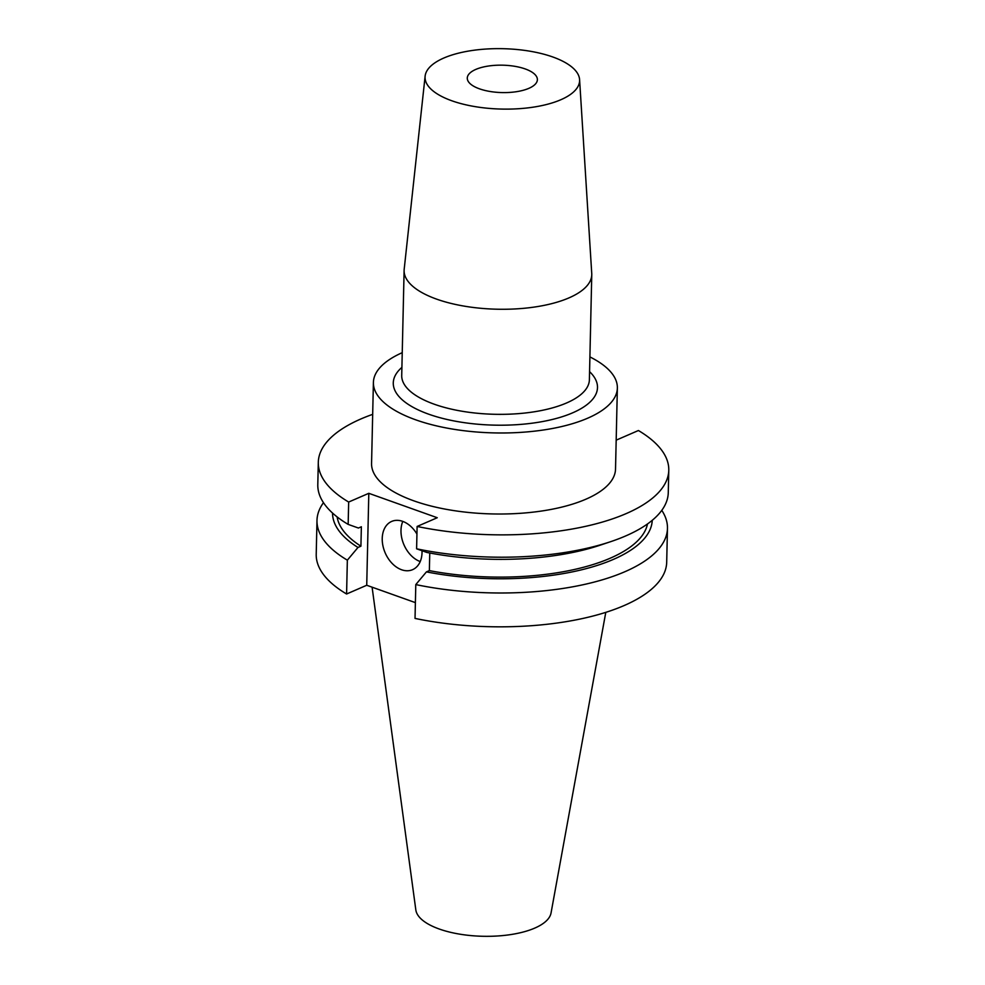 <?xml version="1.0" encoding="UTF-8"?>
<svg xmlns="http://www.w3.org/2000/svg" width="985" height="985" viewBox="0 0 985 985"><rect width="100%" height="100%" fill="white"/><g stroke="black" fill="none" stroke-linecap="round" stroke-linejoin="round"><path stroke-width="1.48" d="M416.938 534.055A26.287 18.456 -113.4 0 0 402.68 521.361A26.287 18.456 -113.4 0 0 391.673 521.422A26.287 18.456 -113.4 0 0 382.906 545.678A26.287 18.456 -113.4 0 0 401.572 569.749A26.287 18.456 -113.4 0 0 412.58 569.675A26.287 18.456 -113.4 0 0 422.011 550.726M525.239 68.95A35.054 13.704 -178.7 0 1 537.379 79.674A35.054 13.704 -178.7 0 1 516.78 91.642A35.054 13.704 -178.7 0 1 479.424 88.81A35.054 13.704 -178.7 0 1 467.284 78.086A35.054 13.704 -178.7 0 1 487.883 66.118A35.054 13.704 -178.7 0 1 525.239 68.95M402.249 352.667A122.005 47.674 1.3 0 0 373.401 382.475L371.567 463.516A122.005 47.674 1.3 0 0 413.823 500.836A122.005 47.674 1.3 0 0 543.818 510.686A122.005 47.674 1.3 0 0 615.526 469.045L617.361 388.016A122.005 47.674 1.3 0 0 589.904 356.915M373.401 382.475A122.005 47.674 1.3 0 0 415.658 419.807A122.005 47.674 1.3 0 0 545.665 429.657A122.005 47.674 1.3 0 0 617.361 388.016M425.126 76.116L404.195 269.2A93.858 36.667 1.3 0 0 404.109 270.419A93.858 36.667 1.3 0 0 436.614 299.132A93.858 36.667 1.3 0 0 536.616 306.717A93.858 36.667 1.3 0 0 591.763 274.68A93.858 36.667 1.3 0 0 591.739 273.448L579.586 79.625A77.286 30.203 1.3 0 0 552.831 56.995A77.286 30.203 1.3 0 0 471.667 50.567A77.286 30.203 1.3 0 0 425.126 76.116A77.286 30.203 1.3 0 0 451.832 100.778A77.286 30.203 1.3 0 0 535.36 106.823A77.286 30.203 1.3 0 0 579.586 79.625M372.096 587.183L415.83 909.918A67.756 26.472 1.3 0 0 439.212 929.003A67.756 26.472 1.3 0 0 509.479 934.765A67.756 26.472 1.3 0 0 551.046 912.984L605.787 612.362M667.461 528.391L666.697 562.213A175.281 68.494 1.3 0 1 415.03 618.42L415.793 584.585A175.281 68.494 1.3 0 0 667.461 528.391A175.281 68.494 1.3 0 0 661.785 510.353M415.793 584.585L426.431 571.879A159.89 62.474 1.3 0 0 652.242 520.314M426.431 571.879L429.362 570.611A155.581 60.787 1.3 0 0 647.49 523.971M429.362 570.611L429.768 553.004M668.778 470.251A175.281 68.494 1.3 0 1 417.111 526.458L416.606 548.805L426.874 552.45A159.89 62.474 1.3 0 0 600.16 545.185L610.675 541.664A175.281 68.494 1.3 0 0 668.273 492.598L668.778 470.251A175.281 68.494 1.3 0 0 638.415 430.519L616.179 440.16M416.606 548.805A175.281 68.494 1.3 0 0 610.675 541.664M316.985 520.437L316.222 554.26A175.281 68.494 1.3 0 0 346.585 594.004L347.348 560.169A175.281 68.494 1.3 0 1 316.985 520.437A175.281 68.494 1.3 0 1 323.474 502.682M415.387 602.623L366.728 585.262L368.809 493.313L437.254 517.728L417.111 526.458M346.585 594.004L366.728 585.262M332.548 513.062A159.89 62.474 1.3 0 0 357.986 547.463L347.348 560.169M337.141 516.928A155.581 60.787 1.3 0 0 360.916 546.195L357.986 547.463M372.675 414.353A175.281 68.494 1.3 0 0 318.303 462.297L317.798 484.645A175.281 68.494 1.3 0 0 348.161 524.389L358.429 528.034L361.36 526.766L360.916 546.195M318.303 462.297A175.281 68.494 1.3 0 0 348.665 502.042L368.809 493.313M348.161 524.389L348.665 502.042M402.803 521.397A26.287 18.456 -113.4 0 0 420.213 561.573M404.109 270.419L401.72 375.494A93.858 36.667 1.3 0 0 434.237 404.207A93.858 36.667 1.3 0 0 534.227 411.792A93.858 36.667 1.3 0 0 589.387 379.754L591.763 274.68M589.572 371.64A102.132 39.905 -178.7 0 1 555.343 418.711A102.132 39.905 -178.7 0 1 428.647 414.168A102.132 39.905 -178.7 0 1 401.905 367.38"/></g></svg>
